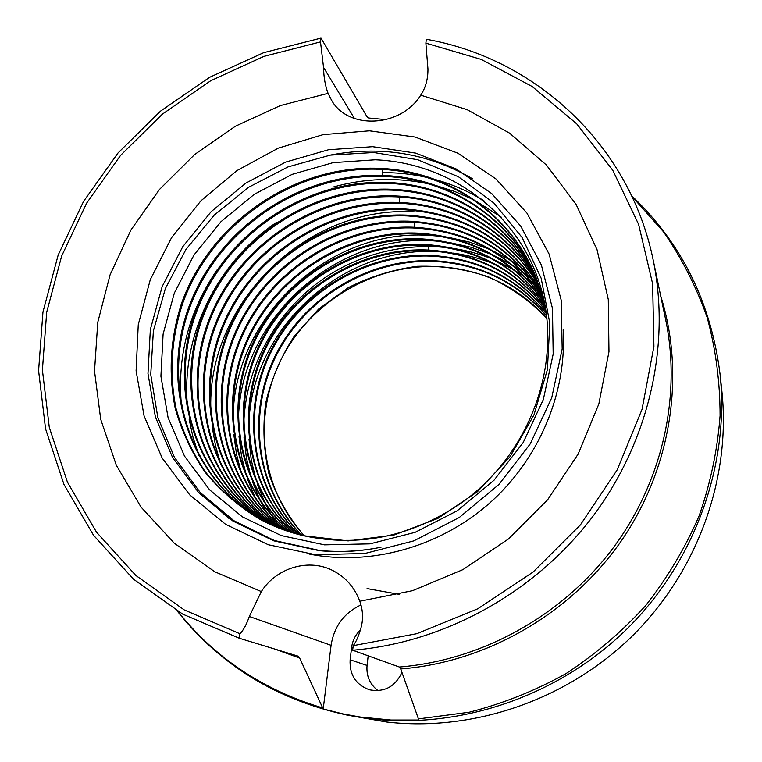 <?xml version="1.0" encoding="UTF-8"?>
<svg xmlns="http://www.w3.org/2000/svg" width="762" height="762" viewBox="0 0 762 762"><rect width="100%" height="100%" fill="white"/><g stroke="black" fill="none" stroke-linecap="round" stroke-linejoin="round"><path stroke-width="1.14" d="M425.872 43.139L481.222 59.417L532.2 86.535L576.729 123.854L612.781 170.288L638.575 224.266L652.624 283.778L653.92 346.386L642.033 409.375L617.201 469.849L580.368 524.942L533.143 572.005L477.736 608.809L416.795 633.689L353.225 645.652C356.006 642.118 358.597 636.194 360.978 627.888C363.398 619.182 363.007 610.295 359.807 601.228C354.73 587.769 346.1 577.729 333.908 571.119C309.686 557.841 276.777 567.261 261.328 591.569L249.326 616.477C246.497 624.592 243.373 630.355 239.954 633.755L184.233 609.914L135.855 575.472L96.517 532.209L67.418 482.127L49.292 427.358L42.405 370.046L46.672 312.277L61.655 256.042L86.62 203.168L120.606 155.353L162.439 114.09L210.75 80.715L264.004 56.35L320.507 41.9L323.536 67.38C323.745 77.286 325.26 85.935 328.079 93.345L331.546 100.232C348.224 130.054 400.688 127.502 420.738 95.174C425.615 87.811 428.015 79.086 427.949 69.018L425.872 43.139L426.339 39.272C535.019 58.35 629.593 144.18 653.205 260.109C670.96 345.596 648.872 442.712 591.474 518.217C533.762 593.455 443.57 642.776 352.663 650.234L353.225 645.652M352.663 650.234L399.355 667.017L400.726 668.95L418.843 720.042L390.935 720.042L359.959 716.994L343.071 713.937L323.202 709.003L299.657 658.044L297.913 656.101L239.344 638.251L239.954 633.755M315.487 554.717L364.893 553.488L413.747 540.906L459.286 517.493L498.881 484.508L530.285 443.817L551.736 397.764L562.175 348.986L561.203 300.238L549.135 254.127L526.894 213.027L495.9 178.899L457.952 153.229L415.08 137.036L369.427 130.816L323.155 134.626L278.34 148.123L236.972 170.564L200.825 200.911L171.488 237.811L150.285 279.673L138.255 324.688L136.093 370.856L144.113 416.062L162.201 458.124L189.748 494.89L225.628 524.342L268.243 544.725L315.487 554.717M360.969 604.923C344.072 612.915 334.108 626.383 331.079 645.328L323.202 709.003M360.359 630.003C355.435 634.784 352.52 640.613 351.606 647.49L350.12 659.778C349.396 674.808 355.854 684.809 369.503 689.801C384.419 692.515 395.23 686.714 401.936 672.408M320.507 41.9L321.021 38.1L263.671 52.664L209.607 77.305L160.553 111.109L118.072 152.914L83.553 201.397L58.179 255.013L42.948 312.068L38.586 370.684L45.558 428.854L63.97 484.451L93.535 535.286L133.521 579.196L182.699 614.124L239.344 638.251M321.021 38.1L366.903 116.567L368.57 117.996L386.229 119.644M721.852 390.868C731.101 477.45 698.211 570.548 632.984 635.327C567.5 699.849 473.602 732.053 386.477 721.995L347.139 715.108L370.97 718.861C461.448 729.291 559.213 695.725 627.44 628.507C695.401 561.023 729.663 464.125 720.061 374.266L721.852 390.868M378.085 690.667C369.865 684.419 366.189 676.008 367.055 665.436L368.189 655.815M304.571 535.953C260.537 489.214 252.184 416.366 281.464 358.835C310.744 301.247 374.571 263.509 438.798 266.681C481.889 269.177 517.922 286.407 546.916 318.364C529.971 300.838 510.492 287.017 488.471 276.873C465.496 269.11 441.827 265.576 417.462 266.29C393.249 269.434 370.18 276.558 348.282 287.655L318.63 309.048L294.237 336.242C280.902 356.826 271.415 378.952 265.776 402.622C262.538 426.682 263.604 450.475 268.957 473.983C276.777 496.786 288.531 517.417 304.209 535.877M545.735 310.391C515.464 273.187 476.412 253.07 428.577 250.05C360.902 246.85 293.78 287.779 264.424 349.206C235.029 410.556 246.812 487.261 296.047 533.81M233.296 424.653C228.971 322.107 325.622 228.486 428.549 235.334L439.645 236.201M449.523 237.563L469.573 242.135L488.928 249.06M492.747 250.746L510.407 260.09M512.34 261.29L521.903 267.748M523.018 268.557L528.666 272.929M255.346 498.091L247.821 479.917M246.526 476.012L241.535 456.295L238.944 436.083M238.554 426.158C235.268 322.088 336.823 229.21 440.665 241.544M450.685 242.811L470.954 247.231L490.528 254.06M494.386 255.737L512.216 265.043M514.169 266.243L523.827 272.71M524.951 273.529L530.685 277.93M266.5 512.369L261.061 502.339M260.071 500.31L252.593 481.965M251.308 478.022L246.431 458.086L244.021 437.674M243.735 427.606C244.05 369.084 275.225 311.82 324.145 278.235C373.209 244.869 437.788 236.887 492.09 258.966M495.986 260.633L513.979 269.9M515.96 271.101L525.713 277.578M526.856 278.397L532.648 282.826M399.326 594.37L367.055 588.588M275.625 521.903L271.824 515.845M271.129 514.655L265.69 504.52M264.7 502.472L257.27 483.965M256.003 479.984L251.241 459.829L249.012 439.198M248.85 428.996C248.26 330.003 343.576 242.802 442.56 252.003M452.857 253.06C468.335 255.146 483.232 259.261 497.538 265.433M546.611 315.763C517.103 281.93 479.955 263.604 435.169 260.785C369.732 257.604 304.733 296.456 275.415 355.406C246.078 414.299 255.632 488.528 301.514 535.229M546.24 313.144C516.331 277.616 478.222 258.394 431.902 255.47C365.36 252.279 299.314 292.16 269.967 352.33C240.601 412.442 251.25 487.909 298.79 534.543M296.418 533.905C247.402 487.347 235.782 410.804 265.176 349.625C294.532 288.36 361.502 247.583 429.025 250.774C476.65 253.784 515.579 273.777 545.802 310.753M293.656 533.124C242.916 486.689 230.124 408.889 259.547 346.443C288.912 283.912 356.978 242.059 425.634 245.269C474.812 248.374 514.683 269.281 545.259 307.981M299.152 534.638C251.841 487.985 241.335 412.69 270.7 352.749C300.038 292.732 365.95 252.994 432.349 256.184C478.46 259.09 516.446 278.197 546.306 313.506M301.876 535.324C256.213 488.613 246.802 414.547 276.13 355.816C305.448 297.028 370.303 258.299 435.597 261.48C480.184 264.29 517.198 282.502 546.649 316.106M545.182 307.61C514.569 268.672 474.564 247.64 425.177 244.516C356.359 241.316 288.15 283.312 258.785 346.015C229.362 408.632 242.316 486.604 293.284 533.009M543.211 299.123C511.721 254.66 468.84 230.695 414.557 227.247C342.157 224.038 270.539 269.424 241.202 336.109C211.75 402.669 228.476 484.489 284.883 530.295M241.649 473.954L236.553 454.447L233.791 434.445M544.582 304.81C513.645 264.081 472.688 242.106 421.71 238.877C351.73 235.668 282.407 278.768 253.032 342.776C223.59 406.679 237.763 485.918 290.503 532.162M543.916 301.981C512.693 259.413 470.783 236.458 418.176 233.124C346.996 229.914 276.539 274.139 247.174 339.471C217.722 404.689 233.153 485.213 287.703 531.257M285.255 530.428C229.105 484.584 212.55 402.936 242.011 336.556C271.358 270.053 342.814 224.828 415.052 228.038C469.106 231.477 511.854 255.299 543.306 299.504M282.416 529.409C224.371 483.841 206.483 400.888 235.934 333.137C265.252 265.262 337.89 218.837 411.366 222.056C467.135 225.609 510.854 250.46 542.544 296.628M288.084 531.381C233.772 485.308 218.513 404.955 247.964 339.909C277.32 274.758 347.634 230.686 418.652 233.896C471.04 237.22 512.826 260.042 544.011 302.352M290.884 532.276C238.373 486.013 224.371 406.937 253.813 343.205C283.178 279.378 352.349 236.43 422.177 239.639C472.935 242.849 513.769 264.7 544.659 305.181M542.439 296.237C510.721 249.812 466.868 224.819 410.87 221.247C337.233 218.037 264.433 264.614 235.115 332.68C205.664 400.612 223.742 483.737 282.035 529.266M539.753 287.417C511.531 236.582 456.781 204.568 399.336 202.463C321.774 199.273 245.288 249.631 216.122 322.012C186.728 394.221 209.14 481.355 273.368 525.79M221.151 465.144L215.656 446.484L212.265 427.311M211.388 418.005C201.578 308.581 304.19 204.73 414.499 211.865M541.601 293.322C509.692 244.878 464.868 218.808 407.108 215.122C332.194 211.912 258.185 259.709 228.914 329.184C199.473 398.516 218.942 482.965 279.168 528.171M540.706 290.389C508.645 239.859 462.829 212.684 403.26 208.864C327.041 205.654 251.812 254.718 222.58 325.631C193.157 396.383 214.074 482.175 276.273 527.018M273.758 525.951C209.798 481.47 187.595 394.506 216.989 322.488C246.174 250.317 322.488 200.13 399.86 203.33C457.086 205.426 511.645 237.258 539.887 287.817M270.824 524.666C204.807 480.632 181.061 392.306 210.417 318.811C239.525 245.135 317.125 193.624 395.859 196.815C454.743 198.901 510.788 232.2 538.867 284.826M276.663 527.171C214.722 482.279 194.005 396.669 223.428 326.107C252.67 255.394 327.736 206.502 403.784 209.702C463.096 213.503 508.787 240.535 540.829 290.779M279.549 528.323C219.58 483.07 200.301 398.793 229.743 329.651C259.032 260.375 332.87 212.731 407.613 215.941C465.134 219.618 509.835 245.545 541.715 293.713M538.724 284.426C510.673 231.524 454.419 198.015 395.316 195.929C316.401 192.748 238.63 244.44 209.531 318.306C180.175 392.011 204.13 480.517 270.424 524.485M535.191 275.263C507.978 215.779 447.065 177.441 382.724 175.441C299.523 172.298 217.732 228.238 188.909 306.8C159.734 385.162 188.69 477.841 261.48 520.094M382.695 172.603C419.195 172.555 452.914 181.899 483.86 200.635M181.756 408.232C176.432 358.064 188.376 311.696 217.58 269.138M332.851 187.128C364.522 178.279 396.24 177.136 428.015 183.699M436.778 185.785L454.924 191.567L472.364 199.168M475.84 200.949L501.301 217.151M198.892 455.371L193.072 437.54L189.119 419.176M187.9 410.327C179.413 338.757 215.551 263.633 276.539 222.361M537.62 281.397C509.788 226.371 452.018 191.319 391.211 189.252C310.906 186.08 231.819 239.144 202.797 314.544C173.498 389.763 199.063 479.65 267.472 523.103M536.448 278.349C508.892 221.123 449.561 184.461 387.01 182.423C305.286 179.27 224.857 233.744 195.929 310.705C166.688 387.477 193.91 478.755 264.49 521.646M261.88 520.313C189.395 477.965 160.668 385.467 189.852 307.324C218.694 228.971 300.304 173.241 383.296 176.384C447.399 178.384 508.102 216.503 535.362 275.673M258.385 518.417C237.963 505.673 220.256 490.128 205.273 471.783C192.1 452.18 182.337 431.006 175.984 408.261C169.059 372.97 171.326 337.918 182.794 303.095C211.598 223.237 294.532 166.145 378.924 169.259C444.837 171.231 507.14 211.055 534.019 272.52M264.89 521.846C194.605 478.879 167.602 387.791 196.853 311.229C225.79 234.467 306.038 180.184 387.582 183.347C449.894 185.385 509.016 221.828 536.61 278.759M267.862 523.294C199.739 479.765 174.393 390.068 203.702 315.049C232.734 239.849 311.648 186.976 391.763 190.157C452.342 192.215 509.911 227.057 537.772 281.807M546.354 313.82L541.353 292.494L533.857 272.139C507.044 210.341 444.503 170.259 378.333 168.297C293.646 165.183 210.445 222.609 181.737 302.809C170.317 337.785 168.154 372.961 175.231 408.346C181.699 431.149 191.586 452.352 204.902 471.954C220.028 490.28 237.887 505.787 258.461 518.465C272.529 526.228 287.569 531.981 303.59 535.734C358.664 547.545 410.975 536.819 460.524 503.558C528.857 455.952 562.404 366.074 541.696 290.674C521.16 215.113 451.571 162.725 375.19 159.791L333.08 162.63L292.141 174.355L254.232 194.339L221.018 221.637L193.967 255.041L174.336 293.084L163.106 334.089L160.915 376.238L168.069 417.566L184.471 456.067L209.54 489.766L242.297 516.798L281.245 535.572L324.479 544.859L370.008 543.858L415.109 532.343L457.238 510.778L493.976 480.279L523.199 442.522L543.287 399.659L553.174 354.111L552.46 308.4L541.372 264.995L520.713 226.104L491.757 193.605L456.143 168.945L415.757 153.124L372.589 146.675L328.46 149.752L285.598 162.106L245.907 183.08L211.122 211.693L182.775 246.678L162.182 286.512L150.352 329.47L147.98 373.618L155.391 416.938L172.488 457.324L198.701 492.7L232.991 521.103L273.815 540.858L319.202 550.65C339.662 552.593 360.274 551.45 381.048 547.23C360.312 551.374 339.766 552.44 319.402 550.431L274.396 540.534L234.01 520.77L200.196 492.481L174.45 457.343L157.791 417.319L150.743 374.475L153.381 330.879L165.364 288.569L185.976 249.422L214.198 215.141L248.717 187.223L287.998 166.907L330.308 155.124L373.751 152.514L417.728 159.725L458.543 176.822L494.024 203.159L522.132 237.525L541.153 278.216L549.802 323.078L547.411 369.589L533.943 414.995L510.121 456.571L477.383 491.766L437.759 518.465L393.754 535.124L348.11 540.915L303.59 535.734M228.59 518.189L202.911 495.31M328.127 155.505C379.733 145.199 427.901 152.981 472.65 178.851M563.147 329.851C566.985 393.011 539.029 459.515 489.09 503.577C438.988 547.449 370.056 566.185 309.058 554.022M359.807 601.228L412.518 590.693L462.896 569.633L508.625 538.867L547.63 499.767L578.139 454.095L598.846 403.965L608.971 351.673L608.286 299.523L597.065 249.755L576.062 204.349L546.411 165.021L509.54 133.121L467.077 109.633L420.738 95.174M653.205 260.109L665.731 320.04C681.666 396.85 662.168 483.327 611.4 550.278C560.346 617.001 480.46 660.559 399.355 667.017M323.536 67.38L354.454 118.51M328.079 93.345L280.378 105.566L235.42 126.206L194.653 154.515L159.42 189.519L130.893 230.057L110.071 274.825L97.755 322.364L94.526 371.084L100.708 419.291L116.31 465.22L141.037 507.082L174.212 543.144L214.789 571.776L261.328 591.569M249.326 616.477L331.079 645.328M299.657 658.044L274.425 648.948M177.822 611.324C214.789 657.835 263.014 690.02 322.497 707.888M418.29 718.928L469.192 712.241C502.834 703.64 535.048 690.801 565.842 673.713C595.379 654.377 622.021 631.622 645.776 605.447C667.522 577.653 685.324 547.745 699.173 515.731C710.575 482.946 717.537 449.609 720.08 415.728C720.071 381.981 715.766 349.215 707.155 317.43C696.239 286.607 681.666 258.032 663.426 231.715L631.889 196.32M350.12 659.778L367.055 665.436M351.606 647.49L352.939 647.976M428.577 250.05L428.568 245.431M414.557 227.247L414.538 222.228M399.336 202.463L399.298 196.987M382.724 175.441L382.667 169.44M660.683 295.913C685.495 374.38 671.751 467.392 621.487 540.649C570.957 613.696 486.613 662.245 400.726 668.95M177.194 610.962C219.885 665.016 276.53 699.735 347.139 715.108M631.574 195.663C681.58 243.03 711.079 302.562 720.061 374.266M258.451 518.465L259.261 518.912"/></g></svg>
